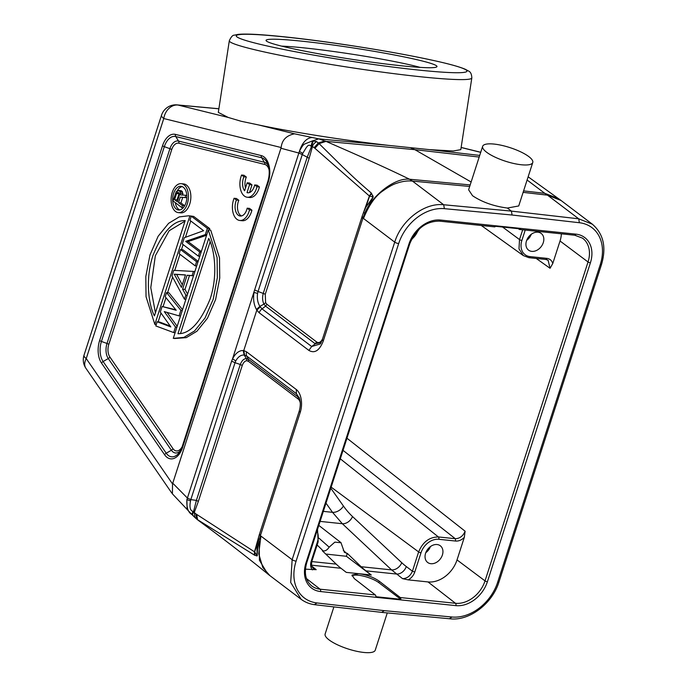 <?xml version="1.0" encoding="UTF-8"?>
<svg xmlns="http://www.w3.org/2000/svg" width="687" height="687" viewBox="0 0 687 687"><rect width="100%" height="100%" fill="white"/><g stroke="black" fill="none" stroke-linecap="round" stroke-linejoin="round"><path stroke-width="1.03" d="M249.518 192.54L251.992 184.88L249.579 183.051L247.174 182.802L244.598 190.806A10.468 6.192 95.9 0 1 243.937 176.799L246.341 177.048L243.988 175.271L241.592 175.022A14.959 8.845 -84.1 0 0 247.268 197.246A14.959 8.845 -84.1 0 0 257.015 186.709L259.42 186.958L257.067 185.181L254.671 184.932A10.468 6.192 95.9 0 1 247.732 192.781A10.468 6.192 95.9 0 1 247.002 192.626L249.587 184.631L251.992 184.88M247.002 192.626L248.479 192.781M249.587 184.631L247.174 182.802M245.517 187.946A10.468 6.192 95.9 0 1 246.341 177.048M243.937 176.799L241.592 175.022M247.268 197.246L249.673 197.495A14.959 8.845 -84.1 0 0 259.42 186.958M257.015 186.709L254.671 184.932M249.51 209.947L251.914 210.196L249.561 208.419L247.165 208.17A10.468 6.192 95.9 0 1 240.227 216.019A10.468 6.192 95.9 0 1 236.431 200.037L238.836 200.286L236.483 198.509L234.087 198.26A14.959 8.845 -84.1 0 0 239.763 220.475A14.959 8.845 -84.1 0 0 249.51 209.947L247.165 208.17M241.455 215.941A10.468 6.192 95.9 0 1 238.836 200.286M236.431 200.037L234.087 198.26M239.763 220.475L242.167 220.733A14.959 8.845 -84.1 0 0 251.914 210.196M401.414 65.78A86.468 5.719 -171.3 0 1 314.655 53.045A86.468 5.719 -171.3 0 1 266.135 40.731A86.468 5.719 -171.3 0 1 352.337 47.798A86.468 5.719 -171.3 0 1 436.692 66.922A86.468 5.719 -171.3 0 1 401.414 65.78M479.715 155.417L429.461 149.637L453.274 150.985L460.805 149.637L471.814 77.974A122.672 8.115 -171.3 0 1 421.414 76.85A122.672 8.115 -171.3 0 1 252.163 49.112A122.672 8.115 -171.3 0 1 229.312 40.739L218.311 112.402L228.213 117.443L241.085 121.255L258.638 124.957C285.165 130.624 336.467 139.427 388.447 145.369L318.716 138.86L294.5 133.81C286.359 135.511 281.91 140.079 281.172 147.533L172.523 483.906L172.411 493.833M429.461 149.637L388.447 145.369M280.992 148.263L298.845 153.038L302.271 154.566L302.761 153.373C306.625 147.121 308.137 143.334 310.988 146.168L312.551 140.852L316.595 141.599L319.086 143.626L326.042 141.376L318.716 138.86L312.551 140.869M479.183 157.057L414.862 149.663L410.534 147.731M558.368 198.56L544.8 193.322L547.496 195.151L523.116 192.36M449.59 618.575L452.012 617.012A41.89 31.808 -52.8 0 0 497.706 582.121A2.988 0.816 17.9 0 0 499.002 581.863L601.572 264.289C606.544 247.088 603.426 233.692 592.228 224.099L561.047 200.484L547.496 195.16L578.712 218.81L592.203 224.134M452.012 617.012L384.299 610.657L317.016 602.954A41.89 31.808 -52.8 0 1 296.097 561.133L398.675 243.559A41.89 31.8 -52.8 0 1 444.369 208.668L512.081 215.022L511.411 211.107L507.375 208.049C493.704 206.229 482.085 202.115 472.536 195.718L468.611 189.784M384.299 610.657L381.86 612.22M260.218 306.891L256.818 310.129L259.222 312.8A6.286 4.775 -52.8 0 1 262.013 308.884L259.892 306.368C257.694 302.83 256.912 298.502 257.565 293.392L258.054 291.468L254.628 289.931L299.386 151.372C302.314 142.57 306.574 137.941 312.164 137.503M312.551 140.852L304.461 144.115C303.353 144.553 301.662 146.975 299.386 151.372L302.761 153.373M309.167 158.302L265.268 294.216L258.054 291.468L302.271 154.566L309.167 158.302L312.456 146.571A50.924 30.108 95.9 0 1 314.157 147.696L318.304 142.93L325.011 140.912M312.491 146.571C312.697 144.923 314.062 143.265 316.595 141.582M363.715 212.154L365.862 207.234L373.204 196.971L371.289 193.03C355.17 179.178 350.688 174.524 342.907 167.156L319.086 143.626L314.904 148.28L369.417 196.035L362.229 216.096M373.196 196.963L364.703 213.425C371.916 195.331 395.274 177.306 409.607 179.247C383.621 166.64 360.031 156.224 326.042 141.376L414.862 149.663L471.127 181.995M364.668 213.417L363.629 212.24L365.853 207.242M371.289 193.03L369.417 196.035L372.989 196.929M371.684 193.485L369.554 196.173L365.819 207.328M364.703 213.425L362.976 218.045L362.161 216.431M469.685 186.46L412.466 181.102L443.682 204.752C424.652 202.45 401.337 220.252 394.724 242.142L363.5 218.492C368.953 205.001 375.523 195.735 383.209 190.685C388.705 186.77 393.144 184.322 396.511 183.326C402.281 181.308 407.597 180.561 412.466 181.102L409.607 179.247M486.585 152.213A26.329 7.162 -162.1 0 1 482.652 146.322A26.329 7.162 -162.1 0 1 501.647 145.343A26.329 7.162 -162.1 0 1 528.827 156.61A26.329 7.162 -162.1 0 1 532.76 162.51A26.329 7.162 -162.1 0 1 513.764 163.489A26.329 7.162 -162.1 0 1 486.585 152.213M518.719 205.963L507.375 208.049M527.101 180.028L544.8 193.322L523.588 190.892M259.222 312.8L308.884 350.422C314.655 353.693 319.421 350.636 323.191 341.25L362.848 218.457L363.5 218.492M398.675 243.559A2.988 0.816 -162.1 0 1 394.724 242.133L292.147 559.707L260.39 535.68L300.185 412.483C303.061 404.042 301.241 393.136 296.269 389.495L296.432 393.72L299.489 398.417M320.949 342.882L320.262 343.981L311.675 346.514L315.264 343.792L265.603 306.162L263.937 304.126L259.892 306.368L256.44 309.459C253.847 304.77 253.031 299.103 253.992 292.447L257.565 293.392M254.628 289.931L232.55 358.82C235.538 353.247 239.085 350.473 243.181 350.507L243.756 350.568L256.818 310.129L256.44 309.459M265.268 294.216L265.62 302.701L263.937 304.126C262.408 300.949 262.185 297.325 263.284 293.255L307.183 157.332L311.46 146.537L310.996 146.168M313.263 140.809L311.486 146.537L312.456 146.571M265.62 302.701L266.934 304.298L316.595 341.928L315.264 343.792L321.147 342.521M372.955 195.701L372.182 196.439M246.35 358.562L248.419 359.353L298.081 396.983L298.158 398.992L248.496 361.371L246.873 360.744L246.35 358.562C243.808 358.691 241.781 360.666 240.278 364.488L235.04 362.702L235.753 360.915C238.114 356.776 240.922 354.818 244.168 355.042L246.77 356.089A6.286 4.775 127.2 0 1 246.607 351.873L296.269 389.495M243.181 350.507L244.168 355.042M246.607 351.873L243.756 350.568L244.641 355.119M258.329 538.428L259.111 540.343L260.39 535.68L259.54 534.108M259.695 533.679A6.286 1.709 17.9 0 0 259.583 533.859L259.48 534.177M256.947 545.375L257.127 555.628L254.645 551.919L254.808 555.328L257.29 555.835C257.11 551.833 257.719 546.672 259.111 540.343L259.428 560.266L267.621 573.825C245.963 556.195 222.94 538.436 198.543 520.548M260.931 536.049L258.733 553.756L262.812 567.505L269.871 575.603L301.043 599.227C305.122 602.293 309.82 604.131 315.127 604.758L382.419 612.452M333.891 606.904L325.131 634.015A26.329 7.162 17.9 0 0 329.064 639.906A26.329 7.162 17.9 0 0 356.244 651.182A26.329 7.162 17.9 0 0 375.239 650.194L387.279 612.916M254.808 555.328L197.607 519.724L191.853 514.46C188.126 512.468 186.478 507.538 186.898 499.664L190.522 500.849L190.823 499.612L187.405 498.058L186.898 499.664L187.122 509.411M195.117 517.706L194.266 512.502L193.562 511.54L193.013 511.403L191.836 514.443L192.403 515.035L193.562 511.54L196.379 500.402L190.823 499.612L235.04 362.702L231.622 361.164L232.55 358.82L235.753 360.915M246.358 358.554L244.194 355.016M248.496 361.371L248.419 359.353L246.77 356.089L296.432 393.72L299.626 398.889M257.093 544.362L254.645 551.919L195.889 513.893A50.203 29.678 95.9 0 1 194.266 512.502L198.354 501.373L196.379 500.402L240.278 364.488L242.253 365.458L198.354 501.373M256.603 555.946L256.38 554.941M196.637 514.443L197.607 519.724L198.491 520.506M195.898 513.893L196.808 519.149L198.44 520.471M190.522 500.849C189.329 507.161 190.162 510.681 193.013 511.403M172.557 494.022L191.81 514.417M258.982 535.851L254.499 551.824L254.353 555.079M246.873 360.744C245.001 360.821 243.464 362.392 242.253 365.458M178.276 212.609L180.672 212.858A14.539 8.596 -84.1 0 0 190.351 201.746A14.539 8.596 -84.1 0 0 186.486 185.078A14.539 8.596 -84.1 0 0 183.687 183.927L181.291 183.678A14.539 8.596 95.9 0 1 184.082 184.829A14.539 8.596 95.9 0 1 187.946 201.497A14.539 8.596 95.9 0 1 178.276 212.609A14.539 8.596 95.9 0 1 175.477 211.459A14.539 8.596 95.9 0 1 171.613 194.79A14.539 8.596 95.9 0 1 181.291 183.678M158.139 321.877L160.99 313.032M163.077 306.591L165.962 297.66M167.559 292.696L172.6 277.101M174.756 270.42L179.96 254.302M181.471 249.621L183.103 244.581M185.456 237.29L190.737 220.956M192.248 216.276L188.685 215.778L192.274 216.182M174.472 338.519L186.28 337.643L196.946 331.22L207.431 318.279L215.606 299.541L219.737 278.072L219.514 257.857L210.711 230.154L208.316 229.905L217.109 257.608L217.332 277.823L213.202 299.292L205.027 318.029L194.55 330.971L183.876 337.394L173.279 338.365L208.316 229.905M170.187 326.042L159.556 322.023L157.16 321.774L155.812 325.947L173.682 332.568L175.477 327.012L164.279 311.606L179.067 315.891L180.861 310.335L166.58 292.593L165.232 296.767L176.207 310.266L162.098 306.488L160.303 312.053L170.823 326.935L157.16 321.774M175.795 309.76L162.098 306.488M182.544 309.691L168.985 292.842L166.58 292.593M177.177 326.299L167.087 312.422M187.568 294.13L184.992 289.407L189.483 275.513L193.494 275.779M198.157 261.335L182.897 249.767L180.492 249.518L179.152 253.692L195.228 265.869L196.576 261.704L180.492 249.518M209.295 230.008L209.741 228.599L193.665 216.422L191.269 216.173L189.921 220.338L203.601 230.703L184.314 237.711L182.287 243.962L198.371 256.139L199.711 251.974L185.688 241.352L188.092 241.601L206.589 235.246M201.3 251.605L188.092 241.601M183.3 187.242A11.911 7.042 -84.1 0 0 181.016 186.297A11.911 7.042 -84.1 0 0 173.09 195.4A11.911 7.042 -84.1 0 0 176.258 209.046A11.911 7.042 -84.1 0 0 178.551 209.99A11.911 7.042 -84.1 0 0 186.469 200.887A11.911 7.042 -84.1 0 0 183.3 187.242M179.771 209.939A11.911 7.042 95.9 0 1 178.663 209.295A11.911 7.042 95.9 0 1 175.297 202.648M177.289 190.754A11.911 7.042 95.9 0 1 182.192 186.598M184.683 205.765L180.921 202.914L182.699 197.401L186.873 197.744L185.078 197.538L185.808 195.271L180.552 194.919L180.157 191.802L178.955 190.479L176.241 191.656L173.012 200.913L181.832 207.594L182.459 205.645L178.517 202.665L180.303 197.152L182.699 197.401M182.957 195.082L182.107 191.295L178.285 190.376M180.921 202.914L178.517 202.665M184.623 205.868L182.459 205.645M183.283 207.74L181.832 207.594M181.351 190.728L178.955 190.479M182.107 191.295L179.702 191.046M182.562 192.051L180.157 191.802M183 193.588L180.595 193.339M186.838 195.383L185.808 195.271M185.078 197.538L180.303 197.152M177.392 201.806L174.584 199.677L176.568 193.519L177.658 192.326L178.886 192.849L179.513 194.533L177.392 201.806M177.804 200.552L176.98 199.926L179.204 193.373M176.98 199.926L174.584 199.677M178.972 193.768L176.568 193.519M178.903 192.875L177.074 192.686M188.685 215.778L179.273 216.903L168.607 223.327L158.13 236.268L149.955 255.006L145.816 276.475L146.039 296.69L154.841 324.393L156.267 324.539M154.841 324.393L189.878 215.933M185.207 220.579C173.296 220.312 162.553 231.94 152.961 255.47C145.232 278.75 148.392 304.221 154.42 315.891L185.207 220.579M155.417 312.817L150.779 287.673L155.356 255.719L169.165 230.746L185.026 221.137M177.95 333.719C189.861 333.985 200.604 322.358 210.196 298.828C217.925 275.547 214.765 250.077 208.736 238.406L177.95 333.719M180.526 333.41L210.136 241.73M176.903 327.158L175.477 327.012M175.108 332.714L173.682 332.568M182.287 310.481L180.861 310.335M180.492 316.046L179.067 315.891M173.759 270.36L171.965 275.925L184.46 299.223L185.799 295.049L182.596 289.158L187.079 275.264L192.085 275.599L193.433 271.425L173.759 270.36M194.85 271.58L193.433 271.425M193.502 275.745L192.085 275.599M189.483 275.513L187.079 275.264M184.992 289.407L182.596 289.158M187.225 295.195L185.799 295.049M185.876 299.369L184.46 299.223M185.49 274.92L181.454 287.432L174.232 274.182L185.49 274.92M182.295 284.822L176.636 274.431L185.464 275.015M176.636 274.431L174.232 274.182M197.993 261.85L196.576 261.704M196.645 266.015L195.228 265.869M201.136 252.12L199.711 251.974M199.788 256.294L198.371 256.139M209.741 228.599L207.345 228.35L191.269 216.173M206.744 234.756L205.327 234.602L207.345 228.35M205.327 234.602L185.688 241.352M494.254 226.736A1.795 1.065 -84.1 0 0 494.588 226.873A1.795 1.065 -84.1 0 0 495.473 226.298L520.437 228.9A1.795 1.065 95.9 0 1 519.544 229.475A1.795 1.065 95.9 0 1 519.209 229.338L518.316 228.677M311.795 561.58L336.209 564.121A119.675 70.761 -84.1 0 0 340.975 568.261L346.282 572.383L371.246 574.985L365.939 570.854A119.675 70.761 -84.1 0 1 361.164 566.723L347.304 553.396L346.377 556.281L325.715 554.04M371.212 575.079L346.377 556.272M561.391 233.829A26.45 20.078 -52.8 0 1 560.034 241L552.752 263.559C551.901 260.553 549.969 258.827 546.972 258.372L530.081 256.612A16.196 12.297 -52.8 0 1 521.88 240.433A1.795 0.489 -162.1 0 1 519.527 239.583L522.687 229.802M537.973 232.189A10.468 7.952 127.2 0 0 527.333 238.878A10.468 7.952 127.2 0 0 528.552 250.128A10.468 7.952 127.2 0 0 531.781 251.373A10.468 7.952 127.2 0 0 542.421 244.684A10.468 7.952 127.2 0 0 541.201 233.434A10.468 7.952 127.2 0 0 537.973 232.189M400.796 599.304L375.841 596.702A1.795 1.065 -84.1 0 0 375.325 594.942L354.312 578.617L352.01 575.062L358.76 573.679C366.841 574.796 373.676 577.312 379.276 581.219L400.281 597.544A1.795 1.065 95.9 0 1 400.796 599.304L378.812 582.645A15.561 4.234 -162.1 0 0 364.11 576.307A15.561 4.234 -162.1 0 0 352.019 575.904M336.209 564.121L322.349 550.802L323.139 550.88C325.286 551.223 327.295 549.978 329.167 547.153L334.861 542.12L341.01 542.756L344.393 552.365L347.304 553.396M438.787 539.286L455.67 541.047L455.283 538.711C459.758 538.565 463.038 536.075 465.125 531.231L464.309 537.363L457.027 559.922A26.45 20.078 -52.8 0 1 427.992 581.932L408.233 579.871C411.35 578.119 413.531 575.508 414.776 572.039L421.002 552.769A16.196 12.297 -52.8 0 1 438.787 539.286A1.795 1.065 -84.1 0 0 438.4 536.951L340.305 458.83M552.752 263.559L550.055 268.282L548.132 260.364M437.087 544.533A10.468 7.952 127.2 0 0 426.447 551.214A10.468 7.952 127.2 0 0 427.666 562.473A10.468 7.952 127.2 0 0 430.895 563.709A10.468 7.952 127.2 0 0 441.535 557.028A10.468 7.952 127.2 0 0 440.315 545.779A10.468 7.952 127.2 0 0 437.087 544.533M361.164 566.723L391.573 569.892A8.974 6.484 133.2 0 0 401.74 562.696A110.736 66.931 95.5 0 0 406.275 566.535L412.423 571.198C410.319 576.032 407.03 578.523 402.556 578.66L408.233 579.871M323.337 511.368L332.517 512.33L342.332 523.717L391.573 569.892L402.556 578.66M346.514 553.318L343.268 550.253M329.167 547.153L318.974 538.179M323.139 550.88L317.145 544.98M311.709 565.959L313.427 568.475L316.218 569.678L305.423 569.171M311.683 560.712L311.159 561.253C310.155 564.723 310.558 567.599 312.379 569.892M430.414 546.594A10.468 7.952 -52.8 0 1 425.777 552.709M546.998 259.703L548.097 260.347M531.291 234.258A10.468 7.952 -52.8 0 1 526.663 240.373M420.221 67.403A80.482 5.324 8.7 0 0 351.375 54.093A80.482 5.324 8.7 0 0 281.704 46.132M418.864 70.091A116.687 7.72 8.7 0 0 398.838 53.569A116.687 7.72 8.7 0 0 236.714 36.694A116.687 7.72 8.7 0 0 418.864 70.091M480.711 152.342L461.14 147.507M218.87 108.752L177.152 104.896A14.959 8.914 95.3 0 1 177.933 105.025L218.861 108.812M281.172 147.533L163.772 118.542A14.959 12.023 103.9 0 1 177.933 105.025L228.213 117.443M258.638 124.957L294.5 133.81M601.572 264.289A2.988 0.816 -162.1 0 1 600.275 264.547A41.89 31.808 -52.8 0 0 579.364 222.725L578.712 218.81L511.411 211.107L443.682 204.752L444.369 208.668M497.706 582.121L600.275 264.547M512.081 215.022L579.364 222.725M590.399 262.829A28.708 21.795 127.2 0 0 575.861 234.138L440.504 220.046A28.708 21.795 127.2 0 0 408.98 243.937L305.973 562.851A28.708 21.795 127.2 0 0 320.511 591.541L455.876 605.633A28.708 21.795 127.2 0 0 487.392 581.743L590.399 262.829A1.795 0.489 -162.1 0 1 588.038 261.979A26.913 20.43 127.2 0 0 582.533 238.157L574.744 235.22A1.795 1.065 -84.1 0 0 575.861 234.138M301.069 599.193L290.695 582.464L292.147 559.707A2.988 0.816 17.9 0 0 296.097 561.133M317.016 602.954L314.56 604.517M172.523 483.906L86.244 358.58L163.772 118.542A14.959 4.07 -162.1 0 1 161.539 115.193L84.012 355.231A14.959 4.07 17.9 0 0 86.244 358.58A14.959 9.919 145.5 0 0 85.927 368.309L171.844 493.129M268.316 182.064A19.193 11.344 -84.1 0 0 261.266 155.588L175.391 134.386A19.193 11.344 -84.1 0 0 162.527 145.773L99.624 340.537A19.193 11.344 -84.1 0 0 101.521 363.105L164.631 454.785A19.193 11.344 -84.1 0 0 182.639 447.306L268.316 182.064A2.988 0.816 -162.1 0 1 267.87 181.394A2.988 0.816 -162.1 0 1 267.921 181.299M314.157 147.696L314.904 148.28M470.183 184.923L409.718 179.255M362.848 218.457A6.286 1.709 -162.1 0 1 361.912 217.049L322.255 339.842L320.271 343.981M323.191 341.25L322.366 339.653M308.884 350.43L311.675 346.514L262.013 308.884L265.603 306.162L266.934 304.298M172.798 483.244L187.405 498.058L231.622 361.164M322.735 338.339A7.737 4.577 95.9 0 1 316.595 341.928M300.185 412.483L299.352 410.886M299.111 397.412C300.648 401.311 300.691 405.862 299.24 411.075L259.583 533.859A6.286 1.709 17.9 0 0 260.519 535.267M298.158 398.992A7.737 4.577 95.9 0 1 300.279 402.977M175.391 134.386A2.988 2.405 103.9 0 0 175.778 136.55A17.072 10.099 -84.1 0 0 164.33 146.675L101.427 341.448A17.072 10.099 -84.1 0 0 103.11 361.525L166.22 453.205A17.072 10.099 -84.1 0 0 179.547 452.158L179.547 452.158A17.072 10.099 -84.1 0 0 182.184 446.739M182.244 446.55A2.988 0.816 17.9 0 0 182.192 446.636L267.87 181.394C269.742 174.927 269.665 169.071 267.629 163.807L267.629 163.807A17.072 10.099 -84.1 0 0 261.653 157.752L175.778 136.55L178.526 141.075L264.401 162.278L261.653 157.752A2.988 2.405 -76.1 0 1 261.266 155.588M179.547 452.158L182.192 446.636A2.988 0.816 17.9 0 0 182.639 447.306M164.631 454.785A2.988 1.984 -34.5 0 1 166.22 453.205L171.389 450.243L108.28 358.562L103.11 361.525A2.988 1.984 145.5 0 0 101.521 363.105M99.624 340.537A2.988 0.816 17.9 0 0 101.427 341.448L107.009 343.466L169.921 148.693A12.847 7.591 95.9 0 1 178.526 141.075A2.988 2.405 -76.1 0 1 178.912 143.231L264.787 164.433A10.726 6.346 95.9 0 1 269.098 169.904M182.244 446.49A10.726 6.346 95.9 0 1 172.987 448.663L109.868 356.982A2.988 1.984 -34.5 0 1 108.28 358.562A12.847 7.591 95.9 0 1 107.009 343.466A2.988 0.816 -162.1 0 1 108.812 344.367L171.724 149.594A2.988 0.816 17.9 0 0 169.921 148.693L164.33 146.675A2.988 0.816 -162.1 0 1 162.527 145.773M264.787 164.433A2.988 2.405 103.9 0 0 264.401 162.278A12.847 7.591 95.9 0 1 268.231 165.498M180.492 450.629A12.847 7.591 95.9 0 1 171.389 450.243A2.988 1.984 145.5 0 0 172.987 448.663M171.724 149.594A10.726 6.346 95.9 0 1 178.912 143.231M109.868 356.982A10.726 6.346 95.9 0 1 108.812 344.367M574.409 235.083A1.795 1.065 -84.1 0 0 574.744 235.22L519.544 229.475M440.504 220.046A1.795 1.065 95.9 0 1 439.388 221.128L494.588 226.873M525.229 230.068L521.88 240.433M455.876 605.633A1.795 1.065 -84.1 0 0 455.481 603.289A26.913 20.43 127.2 0 0 485.031 580.893L588.038 261.979L560.034 241M457.027 559.922L485.031 580.893A1.795 0.489 17.9 0 0 487.392 581.743M400.281 597.544L455.481 603.289L427.992 581.932M305.973 562.851A1.795 0.489 17.9 0 0 306.754 562.705C303.903 572.984 305.543 580.713 311.666 585.874A26.913 20.43 127.2 0 0 320.125 589.197L375.325 594.942M306.531 578.634L320.125 589.197A1.795 1.065 95.9 0 1 320.511 591.541M306.754 562.705L409.761 243.782A1.795 0.489 -162.1 0 1 408.98 243.937M502.583 227.036L519.527 239.583M528.638 257.565A1.795 1.065 -84.1 0 0 528.964 257.694A1.795 1.065 -84.1 0 0 530.081 256.612M523.331 255.573L518.994 248.874L519.518 239.634M465.133 531.231L346.961 438.22M536.238 258.449L550.055 268.282M455.67 541.047C458.753 541.27 461.638 540.042 464.309 537.363M438.229 536.933L455.283 538.711L343.036 450.363M414.776 572.039L412.423 571.198L418.641 551.927L331.16 487.143M421.002 552.769A1.795 0.489 17.9 0 1 418.641 551.927C422.745 542.026 429.323 537.036 438.4 536.959M401.74 562.696L352.5 516.521A110.736 66.931 95.5 0 1 343.406 505.993L330.808 488.225M406.275 566.535A8.974 6.698 -52.8 0 1 396.459 574.031L365.939 570.854M352.5 516.521A8.974 6.484 -46.8 0 1 342.332 523.717L320.09 521.399M340.975 568.261L311.546 565.195M316.218 569.678L311.786 566.14M379.276 581.219L378.812 582.645M418.108 230.102A16.196 12.297 -52.8 0 1 411.556 239.359M419.182 229.054L419.044 229.484A1.795 0.489 -162.1 0 1 418.563 229.656M325.999 503.133L332.517 512.33A8.974 5.857 144.7 0 0 343.406 505.993M311.159 561.253L317.385 541.983A1.795 0.489 17.9 0 0 318.158 541.828L317.523 529.359M316.965 531.094A16.196 12.297 -52.8 0 1 317.385 541.983M546.972 258.372L545.847 259.437M471.814 77.974C471.686 74.17 470.569 71.843 468.474 71.001L465.417 69.327C460.17 67.043 450.852 64.389 437.464 61.366C413.265 55.922 383.561 50.52 348.369 45.162C315.058 40.164 287.106 36.78 264.521 35.003C252.146 34.032 243.301 33.843 237.985 34.41L234.31 35.183C232.721 35.028 231.064 36.883 229.312 40.739M461.149 147.43L480.728 152.265M561.322 200.69A44.887 44.887 0 0 0 557.664 198.088M382.453 612.461L450.174 618.815C469.487 621.125 492.459 603.529 499.002 581.863M177.152 104.896A14.959 14.959 0 0 0 161.539 115.193M363.621 212.249L362.032 216.594M482.652 146.322L468.628 189.741M532.76 162.51L518.737 205.92M528.14 176.799L558.076 198.354M259.411 534.331L258.192 538.677M267.277 573.542A44.887 44.887 0 0 0 270.163 575.826M84.012 355.231A14.959 14.959 0 0 0 85.927 368.309M258.209 538.711L256.775 546.663M197.341 519.621L195.623 518.161M195.022 517.629L192.36 514.992M362.049 216.62L361.912 217.049M409.761 243.782C416.082 228.737 425.957 221.18 439.388 221.128M548.192 260.313L545.847 259.454L528.964 257.694L523.322 255.598L481.312 225.491M341.053 542.713L318.802 525.383M419.044 229.484L410.946 240.665M313.384 568.553C311.726 566.174 311.005 567.29 311.932 561.099L318.158 541.828"/></g></svg>
